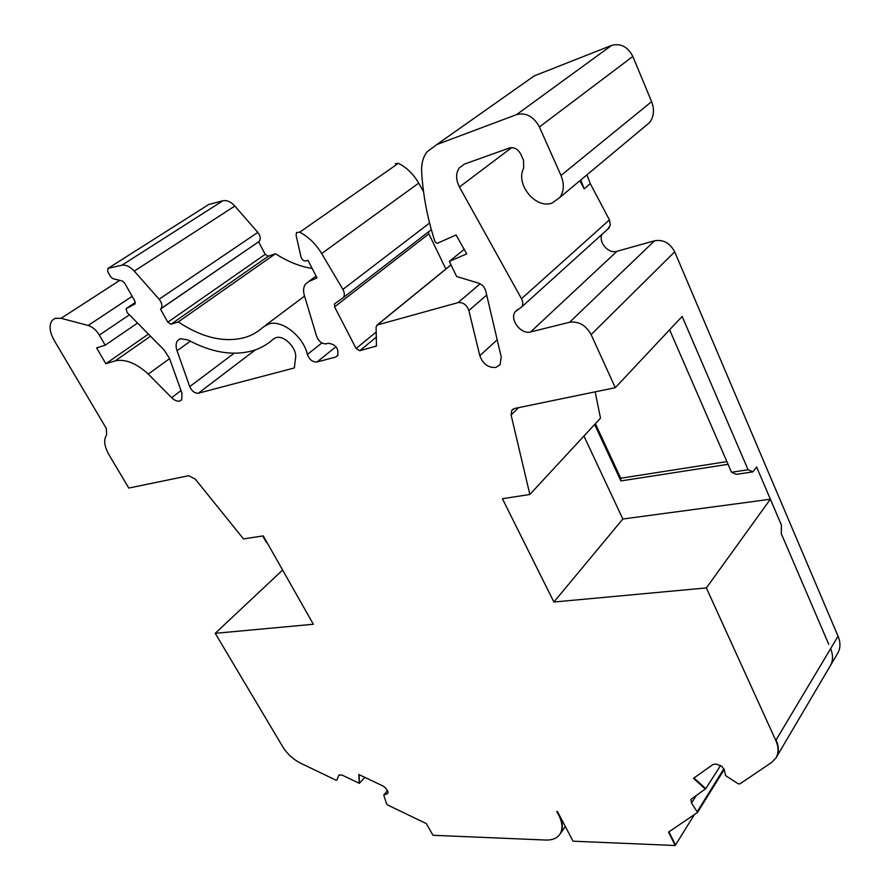 <?xml version="1.0" encoding="UTF-8"?>
<svg xmlns="http://www.w3.org/2000/svg" width="890" height="890" viewBox="0 0 890 890"><rect width="100%" height="100%" fill="white"/><g stroke="black" fill="none" stroke-linecap="round" stroke-linejoin="round"><path stroke-width="1.33" d="M693.966 777.982L705.759 788.651L690.918 799.42L691.53 803.114L697.593 812.414L668.524 832.117L675.187 845.5L573.06 841.195L557.429 811.547L556.695 811.524C562.313 820.636 563.426 828.145 560.021 834.064C557.207 838.258 552.468 840.249 545.804 840.038L432.974 835.287L426.332 823.584L387.651 804.994L386.627 803.948L383.768 795.159L387.762 793.368L388.007 792.044L385.782 788.162L383.123 786.048L358.781 774.489L359.338 783.322L341.949 775.023L338.845 775.157L336.832 780.118L335.942 780.163L300.653 763.208C293.555 759.626 287.748 754.42 283.243 747.6L215.224 633.324L282.62 570.045M668.935 831.827L675.499 845.01L694.356 814.662M119.761 280.361L61.099 318.309L55.124 318.331L52.065 320.467C48.839 325.317 49.562 331.981 54.234 340.47L106.299 428.457L106.633 434.821C103.463 439.66 104.23 446.291 108.936 454.701L128.794 488.065L188.725 475.694L195.299 479.143L243.504 538.928L263.24 535.869L313.347 624.257L215.224 633.324M266.333 542.31L262.728 535.947M61.099 318.309L88.166 325.473C92.516 326.83 96.231 330.034 99.335 335.085L105.187 345.186L96.61 347.912L105.821 363.732L115.188 360.884L150.521 336.22M137.549 323.081L105.187 345.186M148.419 334.095L105.821 363.732M169.601 358.637L148.263 374.045C136.226 363.142 125.201 358.748 115.188 360.884M148.263 374.045L171.592 397.663C174.462 400.422 177.177 401.557 179.724 401.067L181.694 399.788L181.994 393.313L169.534 358.459L164.172 350.048L127.114 312.512L126.102 308.685L135.058 303.913L134.835 301.076L124.6 282.976L122.253 280.962L112.93 278.704L110.594 276.701L107.712 271.628L107.946 268.368L121.852 265.231C125.868 264.597 130.007 266.555 134.268 271.127L159.099 299.218C161.936 302.845 162.614 305.938 161.135 308.496L160.478 309.097L167.81 322.202L171.069 324.216L178.256 321.935C202.008 337.655 224.113 342.873 244.583 337.588C251.625 335.519 257.833 332.014 263.184 327.064L268.613 323.993C281.718 319.332 303.368 336.264 307.406 354.443C309.431 359.705 312.635 362.219 317.007 361.985L335.563 357.101L337.599 355.744C338.979 348.58 335.886 344.419 328.332 343.262L326.452 343.774C322.136 344.118 318.876 341.682 316.684 336.476L304.324 295.347C303.023 290.752 303.412 287.003 305.504 284.088L308.352 281.807L317.018 277.825L307.973 260.325L306.082 260.948C303.724 261.193 302.022 259.847 300.965 256.899L296.092 235.238L296.503 232.546L299.741 232.179C308.585 236.918 315.906 244.049 321.668 253.561L342.895 289.406C344.653 292.643 344.819 295.369 343.373 297.572L334.529 303.891L334.584 306.861L356.089 348.513L359.771 350.727L376.448 345.976L376.092 326.93L377.36 324.939L458.05 302.633C463.111 302.155 466.716 304.792 468.863 310.532L479.81 355.677C482.925 363.988 488.265 367.915 495.841 367.459L500.091 364.666L501.226 356.99L485.762 291.052C484.627 287.136 482.213 284.511 478.531 283.154L456.615 276.478L449.339 261.382L466.716 253.895L456.08 234.949L437.346 243.315M160.478 309.097L259.346 241.301C260.926 238.776 260.414 235.806 257.822 232.39L234.838 206.046C230.888 201.774 226.917 200.005 222.934 200.751L208.683 204.489M258.667 241.913L265.209 254.351L268.313 256.198L275.488 253.728L178.256 321.935M275.488 253.728C287.592 261.604 299.819 266.511 312.168 268.446M423.54 191.695L418.712 183.118C413.539 174.184 406.763 167.587 398.397 163.315L395.282 163.715M428.58 231.789L428.869 233.881L445.868 269.002M601.907 234.437C598.28 242.525 608.638 254.117 616.959 251.314L654.584 240.756C663.284 239.332 669.992 243.014 674.687 251.826L591.127 334.607C585.865 325.195 578.689 321.079 569.611 322.258L530.651 331.926C520.995 334.918 509.125 319.254 515.31 311.622L521.64 307.005C523.153 304.647 523.097 301.888 521.507 298.717L459.44 187.022C455.747 179.747 455.691 173.372 459.284 167.91L464.447 164.094L459.284 167.91M591.127 334.607L615.29 387.695L682.152 316.417L748.09 469.764L731.524 472.256L736.364 474.348L752.907 471.878L748.09 469.764M674.687 251.826L838.057 636.194L775.791 740.469L706.371 587.923L770.362 499.234L781.398 525.056L781.287 533.655L828.768 644.382L781.287 533.655L781.431 525.056L756.6 466.972L752.907 471.878M512.918 409.189L511.806 410.301L514.709 408.443L615.29 387.695M511.806 410.301L511.116 415.063L529.85 494.473L600.494 418.144L595.165 391.845M706.371 587.923L553.892 602.018L502.427 498.723L529.85 494.473M553.892 602.018L622.844 519.015L583.929 436.033M770.362 499.234L622.844 519.015M775.791 740.469C778.728 747.188 778.794 753.007 775.98 757.913L771.652 762.43L739.846 783.923L738.211 783.756L725.573 775.602L724.371 770.061L721.968 766.468L716.294 764.065L712.979 764.499L693.488 778.316L705.447 789.152M705.759 788.651L720.611 765.467M359.171 774.678L359.338 783.322M364.822 777.359L359.694 782.922M295.569 357.991C297.282 348.391 284.11 334.751 275.945 337.688L273.23 339.179C267.045 344.764 259.925 348.691 251.848 350.972C232.301 356.022 211.064 352.362 188.113 340.002L180.425 338.678L177.611 340.592C175.808 343.095 175.619 346.477 177.054 350.76L189.737 386.616C191.884 391.211 194.754 393.413 198.359 393.213L294.323 367.948L295.569 357.991M830.07 666.187L837.724 653.227C840.56 648.298 840.661 642.613 838.057 636.194M728.076 464.313L620.875 480.923L594.642 424.474M731.524 472.256L669.603 329.79M595.377 423.685L620.708 478.242L726.908 461.621M620.708 478.242L620.875 480.923M437.235 243.348L435.054 241.88C427.5 218.818 423.028 195.355 421.637 171.503C421.259 163.76 423.061 157.219 427.022 151.856L436.79 144.569L516.567 114.61C526.034 112.329 533.644 116.445 539.407 126.959L560.989 175.475C564.405 183.885 564.049 191.183 559.932 197.38L552.078 203.065C535.624 209.317 515.021 184.008 523.709 168.088L523.476 160.167L520.728 154.092C517.902 148.964 514.164 146.928 509.547 147.963L464.447 164.094M607.636 229.253L610.34 225.259L609.428 219.886L521.507 298.717M586.933 174.852L590.293 183.663L609.428 219.886M579.891 180.726L584.185 188.825L580.781 179.98M644.048 127.181L649.811 122.386C653.961 116.379 654.562 109.47 651.602 101.638L560.989 175.475M525.367 82.147L534.267 75.873L611.586 45.423C620.664 43.02 627.75 46.703 632.835 56.448L651.602 101.638M464.168 249.356L449.339 261.382M557.329 811.547L558.119 812.848M559.599 815.652C562.914 822.927 563.159 828.902 560.355 833.596L559.888 834.275M132.143 296.326L88.166 325.473M129.395 314.826L99.335 335.085M181.015 390.588L171.592 397.663M135.336 302.466L126.458 308.396M209.228 204.188L108.102 268.324M222.934 200.751L121.852 265.231M234.838 206.046L134.268 271.127M257.822 232.39L159.099 299.218M265.209 254.351L167.81 322.202M268.313 256.198L171.069 324.216M304.547 296.103L265.465 325.362M321.868 342.962L307.406 354.443M336.008 346.677L317.007 361.985M337.966 355.143L335.563 357.101M316.106 276.067L308.352 281.807M398.397 163.315L299.741 232.179M418.712 183.118L321.668 253.561M429.592 223.034L342.895 289.406M428.869 233.881L334.584 306.861M376.303 331.948L356.089 348.513M376.514 336.943L359.771 350.727M376.615 345.709L375.58 346.566M451.041 264.909L377.36 324.939M480.133 283.81L458.05 302.633M486.708 295.079L468.863 310.532M654.584 240.756L569.611 322.258M518.592 407.642L511.116 415.063M776.102 739.957C779.028 746.677 779.095 752.495 776.291 757.39L776.191 757.557M691.107 799.153L691.53 803.114M697.593 812.414L697.426 811.357M724.226 769.494L697.738 812.092M387.995 792.756L387.028 793.902M339.135 774.856L338.701 775.413M190.338 341.182L177.054 350.76M234.115 353.252L189.737 386.616M255.319 349.881L198.359 393.213M775.98 757.913L830.303 665.787C833.162 660.836 833.251 655.14 830.615 648.688M691.841 802.613L696.347 795.438M697.738 810.857L723.893 768.738M387.562 790.576L384.257 794.525M590.293 183.663L584.185 188.825M511.717 147.584L459.44 187.022M632.835 56.448L539.407 126.959M611.586 45.423L516.567 114.61M534.267 75.873L436.79 144.569M497.199 339.791L479.81 355.677M616.959 251.314L530.651 331.926M560.021 834.064L565.317 826.51M259.346 241.301L161.135 308.496M431.35 229.642L343.373 297.572M335.552 303.101L334.529 303.891M450.996 264.831L377.093 325.039M383.801 795.015L387.551 790.543M180.181 338.756L177.611 340.592M609.25 227.784L521.64 307.005M649.811 122.386L559.921 197.391M517.724 309.442L515.31 311.622"/></g></svg>
